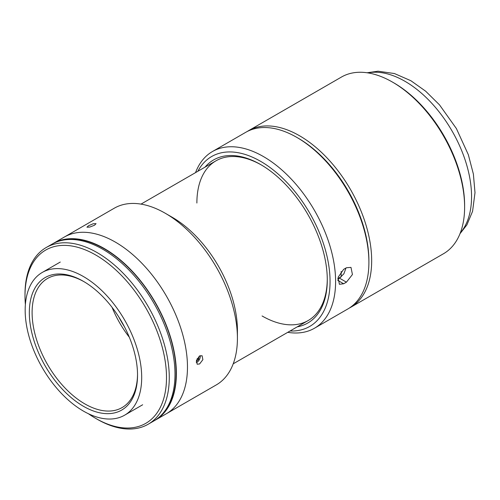 <?xml version="1.0" encoding="UTF-8"?>
<svg xmlns="http://www.w3.org/2000/svg" width="500" height="500" viewBox="0 0 500 500"><rect width="100%" height="100%" fill="white"/><g stroke="black" fill="none" stroke-linecap="round" stroke-linejoin="round"><path stroke-width="0.75" d="M247.162 131.537A102.019 58.9 60 0 1 248.531 130.7L341.475 77.038A102.019 58.9 60 0 1 392.481 82.094L392.481 82.094A102.019 58.9 60 0 1 464.619 207.037A102.019 58.9 60 0 1 443.494 253.738L350.544 307.4A102.019 58.9 60 0 1 349.137 308.169M464.619 207.037L464.619 205.438A100.056 57.769 60 0 0 393.869 82.894L392.488 82.094M248.531 130.7A102.019 58.9 60 0 1 299.538 135.756A102.019 58.9 60 0 1 366.181 225.656A102.019 58.9 60 0 1 350.544 307.4M287.75 332.331A102.019 58.9 -120 0 0 314.475 328.225L347.769 309.006A102.019 58.9 -120 0 0 368.9 262.3L368.9 260.7A100.056 57.769 -120 0 0 298.15 138.156A100.056 57.769 60 0 1 368.894 261.494M290.062 330.994A98.094 56.638 -120 0 0 328.406 263.2A98.094 56.638 -120 0 0 260.694 161.381A98.094 56.638 -120 0 0 197.856 171.281M314.475 328.225A102.019 58.9 -120 0 0 330.112 246.475A102.019 58.9 -120 0 0 263.469 156.581A102.019 58.9 -120 0 0 212.463 151.525A102.019 58.9 -120 0 0 195.538 172.619M346.431 282.169L352.431 274.525L350.981 267.394L346.431 267.75L343.656 269.356L338.125 277.269L339.381 284.288L343.656 283.769L346.431 282.169L339.469 278.15L337.756 279.131M368.9 262.3A102.019 58.9 -120 0 0 296.762 137.356L296.762 137.356A102.019 58.9 -120 0 0 245.756 132.306L212.463 151.525M298.15 138.156L296.762 137.356L298.15 138.156M297.238 326.85A94.169 54.369 -120 0 0 327.281 279.925A94.169 54.369 -120 0 0 260.694 164.587L260.694 164.587A94.169 54.369 -120 0 0 205.031 167.144M261.394 164.994A92.206 53.238 -120 0 0 196.881 203.031M262.081 315.963A92.206 53.238 -120 0 0 327.281 279.113M345.994 268.006L343.869 273.825L339.469 278.15M52.544 243.863A102.019 58.9 60 0 1 53.231 243.456A102.019 58.9 60 0 1 108.581 251.163A102.019 58.9 60 0 1 171.688 341.2A102.019 58.9 60 0 1 155.25 420.156A102.019 58.9 60 0 1 154.55 420.55M53.231 243.456L64.331 237.05A102.019 58.9 60 0 1 119.675 244.756A102.019 58.9 60 0 1 182.781 334.794A102.019 58.9 60 0 1 166.344 413.75L216.287 384.913A102.019 58.9 60 0 0 237.419 338.212A102.019 58.9 60 0 0 165.281 213.269L172.213 217.275A92.206 53.238 60 0 1 172.219 217.275A92.206 53.238 60 0 1 237.419 330.206L237.419 338.212M86.938 278.688A82.4 47.575 60 0 1 137.906 351.406A82.4 47.575 60 0 1 124.631 415.181A82.4 47.575 60 0 1 79.925 408.956A82.4 47.575 60 0 1 28.956 336.231A82.4 47.575 60 0 1 42.231 272.462A82.4 47.575 60 0 1 86.938 278.688M80.175 404.3A76.513 44.175 60 0 1 29.35 310.719A76.513 44.175 60 0 1 83.431 281.35A76.513 44.175 60 0 1 86.688 283.337A76.513 44.175 60 0 1 137.531 375.056A76.513 44.175 60 0 1 80.175 404.3M137.531 374.25A74.55 43.044 60 0 1 122.094 407.581A74.55 43.044 60 0 1 81.65 401.95A74.55 43.044 60 0 1 35.531 336.156A74.55 43.044 60 0 1 47.544 278.456A74.55 43.044 60 0 1 84.131 281.756M129.35 337.287A74.55 43.044 60 0 1 112.05 307.325M25.381 304.544A100.056 57.769 60 0 1 25 295.863L25 294.256A102.019 58.9 60 0 1 46.131 247.556A102.019 58.9 60 0 1 101.475 255.263A102.019 58.9 60 0 1 164.581 345.3A102.019 58.9 60 0 1 148.144 424.256A102.019 58.9 60 0 1 97.137 419.206L95.75 418.4A100.056 57.769 60 0 1 91.494 415.8A100.056 57.769 60 0 1 88.419 413.731M46.131 247.556L51.844 244.256A102.019 58.9 60 0 1 107.194 251.962A102.019 58.9 60 0 1 170.3 342A102.019 58.9 60 0 1 153.863 420.956L148.144 424.256M25 295.863A100.056 57.769 60 0 1 100.006 257.619A100.056 57.769 60 0 1 166.469 379.994A100.056 57.769 60 0 1 95.75 418.4M60.35 240.763A101.625 58.675 60 0 1 108.562 251.475A101.625 58.675 60 0 1 169.656 335.225A101.625 58.675 60 0 1 161.137 415.337M199.6 355.944L202.094 355.725L202.875 359.669L199.6 363.956L197.188 364.219L196.469 360.312L199.6 355.944M172.219 217.275L165.281 213.269A102.019 58.9 60 0 0 114.269 208.212L64.331 237.05A102.019 58.9 60 0 1 115.337 242.1A102.019 58.9 60 0 1 181.981 332A102.019 58.9 60 0 1 166.344 413.75L155.25 420.156M88.513 225.763L93.219 223.744L96.062 223.65L94.525 225.225L89.756 227.075L86.919 227.2L88.513 225.763M337.825 278.637L341.156 276.719L341.156 271.481M340.731 276.962A90.244 52.106 60 0 1 340.688 277.319M124.444 326.756A76.513 44.175 60 0 1 118.719 316.837M199.119 356.262L198.619 359.356L197.2 358.537M196.256 362.606A4.787 2.763 120 0 0 200.212 355.656M196.25 361.4L198.619 359.356M460.325 232.881A94.169 54.369 -120 0 0 463.7 155.856A94.169 54.369 -120 0 0 404.969 81.294A94.169 54.369 -120 0 0 367.956 72.894M337.688 280.325L343.656 283.769M367.1 72.763L378.044 71.2L394.425 73.537L410.856 80.706L425.688 91.219L439.506 104.862L456.4 128.575L468.331 154.694L473.381 174.062L475 192.688L472.575 211.306L466.906 224.875L460.006 233.688M393.869 82.894L392.481 82.094M124.631 415.181L142.662 404.769M42.231 272.462L60.269 262.05M233.206 363.819L308.188 320.531M141 204.112L215.975 160.825"/></g></svg>
